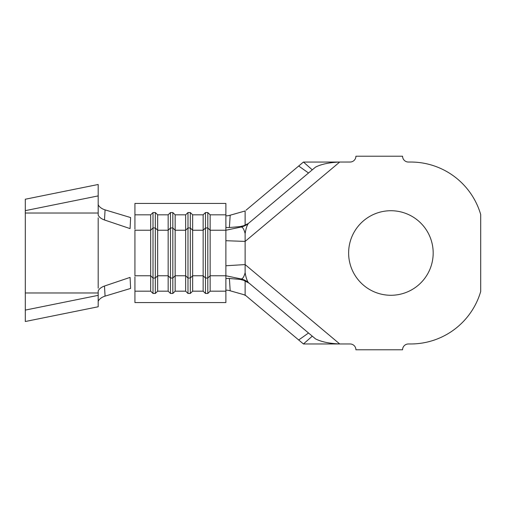 <?xml version="1.0" encoding="UTF-8"?>
<svg xmlns="http://www.w3.org/2000/svg" width="506" height="506" viewBox="0 0 506 506"><rect width="100%" height="100%" fill="white"/><g stroke="black" fill="none" stroke-linecap="round" stroke-linejoin="round"><path stroke-width="0.76" d="M390.904 210.724A42.276 42.276 0 0 0 348.628 253A42.276 42.276 0 0 0 390.904 295.276A42.276 42.276 0 0 0 433.18 253A42.276 42.276 0 0 0 390.904 210.724M225.885 215.455C226.1 216.024 227.529 215.942 230.179 215.208L229.395 227.51C227.175 227.681 226.005 227.504 225.885 226.973L225.885 291.178L210.142 291.178L210.142 214.822L225.885 214.822L225.885 203.437L134.925 203.437L134.925 229.167M134.925 276.833L134.925 302.563L225.885 302.563L225.885 291.178M241.16 227.03A17.495 17.299 50 0 0 248.395 223.45C247.054 225.145 245.967 228.529 245.125 233.595C244.05 229.275 242.728 227.086 241.16 227.03L225.885 230.236L210.142 230.236L207.808 227.959L205.48 227.959L203.146 230.236L203.146 275.764L192.647 275.764L190.319 278.041L190.319 227.959L192.647 230.236L203.146 230.236L203.146 214.822L192.647 214.822L192.647 291.178L190.319 293.455L187.985 293.455L185.651 291.178L175.158 291.178L175.158 230.236L172.824 227.959L170.49 227.959L168.156 230.236L168.156 275.764L157.663 275.764L155.329 278.041L155.329 227.959L157.663 230.236L168.156 230.236L168.156 214.822L157.663 214.822L157.663 291.178L155.329 293.455L153.002 293.455L150.668 291.178L134.925 291.178M210.142 291.178L207.808 293.455L205.48 293.455L203.146 291.178L192.647 291.178M175.158 291.178L172.824 293.455L170.49 293.455L168.156 291.178L157.663 291.178M157.663 214.822L155.329 212.545L155.329 227.959L153.002 227.959L153.002 278.041L150.668 275.764L134.925 275.764L134.925 230.236L150.668 230.236L150.668 291.178M192.647 214.822L190.319 212.545L190.319 227.959L187.985 227.959L185.651 230.236L175.158 230.236L175.158 214.822L172.824 212.545L170.49 212.545L170.49 278.041L168.156 275.764L168.156 291.178M155.329 212.545L153.002 212.545L153.002 227.959L150.668 230.236L150.668 214.822L134.925 214.822M175.158 214.822L185.651 214.822L185.651 291.178M210.142 214.822L207.808 212.545L205.48 212.545L205.48 278.041L203.146 275.764L203.146 291.178M245.125 280.666L240.065 279.388L241.084 278.964L249.211 283.233L245.125 280.666L245.125 295.036L246.068 295.82L243.955 294.701L230.179 290.792C227.536 290.058 226.1 289.976 225.885 290.545M207.808 212.545L207.808 278.041L210.142 275.764L225.885 275.764L241.16 278.964A17.495 17.299 -50 0 1 248.395 282.55L248.395 282.55C247.08 280.9 245.992 277.611 245.125 272.677L245.125 264.587L339.722 343.966L350.089 343.966A5.832 5.832 0 0 1 355.914 349.791L402.567 349.791A5.832 5.832 0 0 1 408.399 343.966L410.727 343.966A72.889 72.889 0 0 0 480.7 291.488L480.7 214.512A72.889 72.889 0 0 0 410.727 162.034L408.399 162.034A5.832 5.832 0 0 1 402.567 156.209L355.914 156.209A5.832 5.832 0 0 1 350.089 162.034L303.404 162.065M241.16 278.964C242.709 278.914 244.031 276.814 245.125 272.677M229.395 227.51L240.065 226.612L241.09 227.036L248.395 223.45M240.065 226.612L245.125 225.334L248.414 223.431M312.278 169.845L249.211 222.766L308.527 172.989L298.692 166.019L303.436 162.034L312.278 169.845L315.497 167.144C321.196 164.191 329.273 162.489 339.722 162.034L245.125 241.413L245.125 264.587L225.885 265.751M298.692 166.019L246.074 210.173M303.404 343.935L298.692 339.981L308.527 333.011L249.211 283.233L315.497 338.856C321.221 341.816 329.298 343.517 339.722 343.966L303.436 343.966L312.278 336.155M245.125 295.036L298.692 339.981M230.179 215.208L245.125 210.964L245.125 225.334M225.885 240.711L245.125 241.413L245.125 233.595M240.065 279.388L229.395 278.49L230.179 290.792M225.885 279.027C225.999 278.496 227.169 278.319 229.395 278.49M225.885 214.822L225.885 226.973M153.002 212.545L150.668 214.822M170.49 212.545L168.156 214.822M190.319 212.545L187.985 212.545L185.651 214.822M205.48 212.545L203.146 214.822M207.808 293.455L207.808 278.041L205.48 278.041L205.48 293.455M187.985 212.545L187.985 293.455M172.824 212.545L172.824 278.041L175.158 275.764L185.651 275.764L187.985 278.041L190.319 278.041L190.319 293.455M172.824 293.455L172.824 278.041L170.49 278.041L170.49 293.455M155.329 293.455L155.329 278.041L153.002 278.041L153.002 293.455M105.071 296.124L130.624 288.439L130.08 277.396L104.495 286.023L105.071 296.124C102.187 297.041 100.043 298.47 98.645 300.412L98.189 301.336M98.189 204.664L98.645 205.588C100.036 207.53 102.18 208.959 105.071 209.876L130.624 217.561L130.08 228.604L104.495 219.977C101.845 219.047 99.891 217.713 98.638 215.961L98.189 215.063L98.189 184.488L25.3 199.231L25.3 210.648L98.189 195.904M98.189 288.148L98.189 217.852M98.189 295.352L98.189 306.769L25.3 321.512L25.3 310.096L98.189 295.352L98.189 290.937L98.638 290.039C99.884 288.312 101.839 286.972 104.495 286.023M105.071 209.876L104.495 219.977M25.3 310.096L25.3 210.648M25.3 292.974L98.189 292.974M25.3 213.026L98.189 213.026M249.205 222.766L248.446 223.405"/></g></svg>
